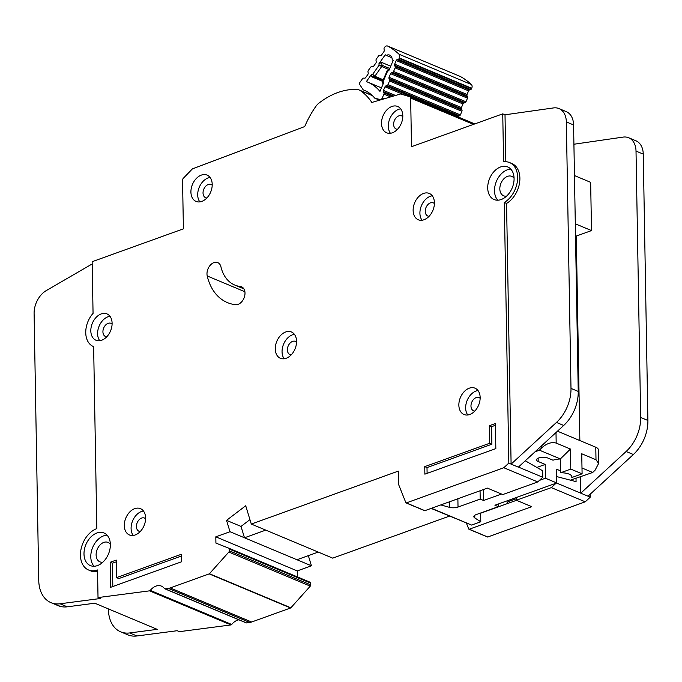 <?xml version="1.0" encoding="UTF-8"?>
<svg xmlns="http://www.w3.org/2000/svg" width="682" height="682" viewBox="0 0 682 682"><rect width="100%" height="100%" fill="white"/><g stroke="black" fill="none" stroke-linecap="round" stroke-linejoin="round"><path stroke-width="1.02" d="M398.322 59.249L470.708 89.547L469.446 89.973A1.355 0.938 -67.3 0 0 468.585 90.859L467.042 94.474A1.355 0.938 -67.3 0 0 466.991 95.702L467.554 96.938L395.168 66.64L394.605 65.404A1.355 0.938 112.7 0 1 394.656 64.168L396.199 60.553A1.355 0.938 112.7 0 1 397.052 59.675L398.322 59.249A1.355 0.938 112.7 0 0 399.183 58.362L399.345 57.97A3.401 2.353 112.7 0 0 399.004 54.228A105.326 72.897 -67.3 0 0 387.708 46.086A3.401 2.353 112.7 0 0 387.572 46.026A3.401 2.353 112.7 0 0 384.597 47.339L384.358 47.68A1.355 0.938 112.7 0 0 384.026 48.942L384.222 50.425A1.355 0.938 112.7 0 1 383.889 51.687L381.681 54.824A1.355 0.938 112.7 0 1 380.727 55.395L379.507 55.353A1.355 0.938 112.7 0 0 378.544 55.924L376.345 59.053A1.355 0.938 112.7 0 0 376.012 60.331L376.225 61.789A1.355 0.938 112.7 0 1 375.884 63.068L373.668 66.188A1.355 0.938 112.7 0 1 372.722 66.759L371.485 66.725A1.355 0.938 112.7 0 0 370.539 67.305L368.323 70.451A1.355 0.938 112.7 0 0 367.99 71.712L368.195 73.196A1.355 0.938 112.7 0 1 367.862 74.457L365.654 77.595A1.355 0.938 112.7 0 1 364.691 78.174L363.48 78.123A1.355 0.938 112.7 0 0 362.517 78.694L360.096 82.138A2.037 1.415 -67.3 0 0 359.934 82.386A2.037 1.415 -67.3 0 0 359.832 84.696L363.191 89.828A55.31 38.277 112.7 0 1 364.12 90.195A55.31 38.277 112.7 0 1 374.793 98.191L379.559 100.177M391.928 57.765L386.285 55.404A6.965 4.817 112.7 0 1 389.712 55.131A6.965 4.817 112.7 0 1 392.218 59.684A96.494 66.785 112.7 0 1 393.156 60.493L388.749 70.826L387.76 70.885M392.355 96.401L383.966 92.88L383.403 91.661A1.355 0.938 112.7 0 1 383.446 90.425L384.989 86.81A1.355 0.938 112.7 0 1 385.85 85.923L387.12 85.497L459.506 115.795L458.236 116.221A1.355 0.938 -67.3 0 0 457.596 116.716M389.575 79.76L389.021 78.507A1.355 0.938 112.7 0 1 389.064 77.288L390.59 73.665A1.355 0.938 112.7 0 1 391.459 72.769L392.713 72.369L465.098 102.667L463.854 103.067A1.355 0.938 -67.3 0 0 462.976 103.962L461.45 107.586A1.355 0.938 -67.3 0 0 461.407 108.805L461.961 110.058L389.575 79.76A1.355 0.938 112.7 0 1 389.524 80.987L387.973 84.611A1.355 0.938 112.7 0 1 387.12 85.497M365.032 90.595L363.191 89.828M381.016 99.751L374.793 98.191M382.969 82.121L383.582 82.923L379.968 91.388A64.142 44.398 -67.3 0 0 367.53 82.045A64.142 44.398 -67.3 0 0 366.379 81.584L371.545 74.253L371.554 76.734L382.611 81.363M390.718 66.205L381.639 62.403L378.936 63.75L385.245 54.79A96.494 66.785 112.7 0 1 386.285 55.404M380.3 99.453A2.037 1.415 -67.3 0 0 382.227 98.08L383.915 94.116A1.355 0.938 112.7 0 0 383.966 92.88M395.168 66.64A1.355 0.938 112.7 0 1 395.117 67.868L393.582 71.474A1.355 0.938 112.7 0 1 392.713 72.369M470.708 89.547A1.355 0.938 -67.3 0 0 471.569 88.66L471.731 88.276A3.401 2.353 -67.3 0 0 471.39 84.525A105.326 72.897 112.7 0 0 460.094 76.384A3.401 2.353 -67.3 0 0 459.958 76.324A3.401 2.353 -67.3 0 0 459.813 76.273M465.098 102.667A1.355 0.938 -67.3 0 0 465.968 101.78L467.502 98.174A1.355 0.938 -67.3 0 0 467.554 96.938M459.506 115.795A1.355 0.938 -67.3 0 0 460.359 114.908L461.91 111.285A1.355 0.938 -67.3 0 0 461.961 110.058M382.926 80.621L373.872 76.836L372.687 74.295L374.836 76.256A1.355 0.938 112.7 0 1 373.872 76.836L371.554 76.734M388.621 69.999L387.555 71.226L383.054 81.772L382.917 83.357M389.311 69.504L387.137 70.749L382.432 81.772L383.028 84.218M378.936 63.75L379.124 65.157L382.031 65.25A1.355 0.938 112.7 0 1 381.698 66.512L379.124 65.157L372.687 74.295L371.545 74.253M535.003 451.842L539.419 450.18L541.875 447.673C546.845 443.368 551.61 441.842 556.18 443.078L570.433 449.046L570.783 469.097L582.096 473.828L581.746 453.777L596 459.745L598.608 463.479L595.079 470.196L592.701 472.481L570.374 480.162M516.325 498.764L509.045 501.261A5.439 2.106 179 0 0 508.942 501.296A5.439 2.106 179 0 0 507.144 502.745M557.475 431.186L595.778 447.213A10.196 3.939 -1 0 1 598.361 449.77L598.608 463.479M570.433 449.046L560.289 459.003A11.21 4.339 179 0 0 553.017 460.214L547.817 458.031A6.453 2.498 -1 0 0 540.681 457.469A6.453 2.498 -1 0 0 536.546 459.881A6.453 2.498 -1 0 0 538.183 461.501L545.199 464.433L536.853 467.443M560.493 470.844L556.512 469.173L556.751 482.958L545.438 478.218L545.199 464.433M560.289 459.003L560.527 472.788A11.21 4.339 -1 0 1 571.934 476.923A11.21 4.339 -1 0 1 571.84 477.519L571.823 476.334M483.41 489.557L483.598 500.486L501.534 494.032M539.411 480.392L545.438 478.218M457.878 498.764L458.023 507.058L480.205 499.071L480.06 490.759M440.802 504.927L449.387 507.314L449.293 501.858M474.757 515.302L474.8 517.953L480.784 521.764L480.631 513.009M498.252 504.015L498.303 506.641L476.121 514.629A6.794 2.626 -1 0 0 473.845 516.641A6.794 2.626 -1 0 0 474.8 517.953M556.751 482.958L494.91 505.226L498.303 506.641M431.493 508.286L471.594 525.072L480.784 521.764M483.598 500.486L480.205 499.071M458.023 507.058A6.794 2.626 -1 0 1 449.387 507.314M582.096 473.828L571.84 477.519M570.783 469.097L560.527 472.788M539.419 450.18L560.408 458.96M471.594 525.072L431.126 508.414M581.993 467.997L592.701 472.481M102.88 562.164A10.528 7.289 112.7 0 1 99.896 561.84A10.528 7.289 112.7 0 1 96.375 552.139A10.528 7.289 112.7 0 1 103.792 542.412A10.528 7.289 112.7 0 1 108.029 542.412A10.528 7.289 112.7 0 1 110.356 544.304M506.598 196.118A10.528 7.289 112.7 0 1 503.614 195.794A10.528 7.289 112.7 0 1 500.094 186.084A10.528 7.289 112.7 0 1 507.51 176.365A10.528 7.289 112.7 0 1 511.747 176.365A10.528 7.289 112.7 0 1 514.075 178.258M97.466 565.574A17.664 12.225 -67.3 0 0 109.913 549.274A17.664 12.225 -67.3 0 0 103.996 532.992A17.664 12.225 -67.3 0 0 96.895 533A17.664 12.225 -67.3 0 0 84.44 549.3A17.664 12.225 -67.3 0 0 90.356 565.583A17.664 12.225 -67.3 0 0 97.466 565.574M94.065 566.248A17.664 12.225 112.7 0 1 91.9 549.556A17.664 12.225 112.7 0 1 103.681 535.839A17.664 12.225 112.7 0 1 107.074 535.165M501.185 199.528A17.664 12.225 -67.3 0 0 513.631 183.228A17.664 12.225 -67.3 0 0 507.715 166.937A17.664 12.225 -67.3 0 0 500.614 166.945A17.664 12.225 -67.3 0 0 488.159 183.253A17.664 12.225 -67.3 0 0 494.075 199.536A17.664 12.225 -67.3 0 0 501.185 199.528M497.783 200.201A17.664 12.225 112.7 0 1 495.618 183.509A17.664 12.225 112.7 0 1 507.399 169.784A17.664 12.225 112.7 0 1 510.792 169.11M469.736 414.503A14.271 9.88 112.7 0 1 463.999 414.503A14.271 9.88 112.7 0 1 459.216 401.357A14.271 9.88 112.7 0 1 469.276 388.186A14.271 9.88 112.7 0 1 475.013 388.177A14.271 9.88 112.7 0 1 479.796 401.331A14.271 9.88 112.7 0 1 469.736 414.503M478.014 390.547A14.271 9.88 -67.3 0 0 476.062 391.025A14.271 9.88 -67.3 0 0 466.718 401.596A14.271 9.88 -67.3 0 0 467.784 414.98M286.142 358.297A14.271 9.88 112.7 0 1 280.404 358.297A14.271 9.88 112.7 0 1 275.63 345.152A14.271 9.88 112.7 0 1 285.69 331.981A14.271 9.88 112.7 0 1 291.427 331.972A14.271 9.88 112.7 0 1 296.201 345.126A14.271 9.88 112.7 0 1 286.142 358.297M294.419 334.342A14.271 9.88 -67.3 0 0 292.476 334.819A14.271 9.88 -67.3 0 0 283.124 345.39A14.271 9.88 -67.3 0 0 284.198 358.775M201.795 201.412A14.271 9.88 112.7 0 1 196.058 201.42A14.271 9.88 112.7 0 1 191.275 188.266A14.271 9.88 112.7 0 1 201.335 175.104A14.271 9.88 112.7 0 1 207.072 175.095A14.271 9.88 112.7 0 1 211.855 188.249A14.271 9.88 112.7 0 1 201.795 201.412M210.073 177.465A14.271 9.88 -67.3 0 0 208.121 177.942A14.271 9.88 -67.3 0 0 198.777 188.505A14.271 9.88 -67.3 0 0 199.843 201.898M392.389 132.785A14.271 9.88 112.7 0 1 386.651 132.794A14.271 9.88 112.7 0 1 381.869 119.64A14.271 9.88 112.7 0 1 391.928 106.469A14.271 9.88 112.7 0 1 397.666 106.46A14.271 9.88 112.7 0 1 402.448 119.614A14.271 9.88 112.7 0 1 392.389 132.785M400.666 108.83A14.271 9.88 -67.3 0 0 398.714 109.308A14.271 9.88 -67.3 0 0 389.371 119.879A14.271 9.88 -67.3 0 0 390.436 133.263M135.181 534.969A14.271 9.88 112.7 0 1 129.444 534.978A14.271 9.88 112.7 0 1 124.67 521.824A14.271 9.88 112.7 0 1 134.721 508.653A14.271 9.88 112.7 0 1 140.466 508.653A14.271 9.88 112.7 0 1 145.24 521.798A14.271 9.88 112.7 0 1 135.181 534.969M143.459 511.014A14.271 9.88 -67.3 0 0 141.506 511.491A14.271 9.88 -67.3 0 0 132.163 522.062A14.271 9.88 -67.3 0 0 133.229 535.447M101.686 340.233A14.271 9.88 112.7 0 1 95.949 340.233A14.271 9.88 112.7 0 1 91.175 327.087A14.271 9.88 112.7 0 1 101.234 313.916A14.271 9.88 112.7 0 1 106.972 313.908A14.271 9.88 112.7 0 1 111.746 327.062A14.271 9.88 112.7 0 1 101.686 340.233M109.964 316.278A14.271 9.88 -67.3 0 0 108.02 316.755A14.271 9.88 -67.3 0 0 98.668 327.326A14.271 9.88 -67.3 0 0 99.743 340.71M423.999 219.757A14.271 9.88 112.7 0 1 418.262 219.766A14.271 9.88 112.7 0 1 413.488 206.612A14.271 9.88 112.7 0 1 423.539 193.441A14.271 9.88 112.7 0 1 429.285 193.432A14.271 9.88 112.7 0 1 434.059 206.586A14.271 9.88 112.7 0 1 423.999 219.757M432.277 195.802A14.271 9.88 -67.3 0 0 430.325 196.28A14.271 9.88 -67.3 0 0 420.982 206.851A14.271 9.88 -67.3 0 0 422.047 220.235M235.503 304.701A9.514 6.581 -67.3 0 0 238.061 304.368A9.514 6.581 -67.3 0 0 244.761 295.587A9.514 6.581 -67.3 0 0 241.581 286.815A9.514 6.581 -67.3 0 0 240.311 286.491A41.449 28.687 112.7 0 1 234.787 285.059A41.449 28.687 112.7 0 1 220.934 266.798A9.514 6.581 -67.3 0 0 217.754 262.613A9.514 6.581 -67.3 0 0 209.809 265.758A9.514 6.581 -67.3 0 0 207.226 275.971A60.476 41.858 -67.3 0 0 227.438 302.612A60.476 41.858 -67.3 0 0 235.503 304.701M512.088 163.612L509.556 162.555A22.421 15.524 -67.3 0 1 517.391 181.259A22.421 15.524 -67.3 0 1 504.296 202.477L508.84 463.061L503.819 467.733L406.327 502.907A0.682 0.469 112.7 0 1 405.85 502.685L398.561 484.382A0.682 0.469 112.7 0 1 398.518 484.152L398.288 471.117L251.291 524.057L245.716 505.763L226.535 520.357L230.005 531.721L215.81 536.828L215.921 543.094L228.785 548.183A1.355 0.938 112.7 0 1 229.28 549.078L229.314 550.8A1.355 0.938 112.7 0 1 228.837 552.053L209.434 573.715A0.682 0.469 112.7 0 1 209.169 573.894L170.202 587.935A13.589 9.403 112.7 0 1 168.352 588.387L165.07 588.813A1.355 0.938 112.7 0 1 164.405 588.532A13.589 9.403 -67.3 0 0 161.438 586.111A13.589 9.403 -67.3 0 0 150.279 590.373A1.355 0.938 112.7 0 1 149.52 590.851L98.02 597.577L100.28 598.523L60.025 603.783A33.972 23.512 -67.3 0 1 53.298 603.434A33.972 23.512 -67.3 0 1 50.988 602.658A33.972 23.512 -67.3 0 1 38.755 580.45L34.1 313.584A20.383 14.109 -67.3 0 1 46.342 290.549L92.198 263.934M238.862 619.81A13.589 9.403 -67.3 0 0 231.71 624.465A1.355 0.938 112.7 0 1 230.959 624.934L179.451 631.66L177.192 630.714L136.937 635.974A33.972 23.512 112.7 0 1 127.892 634.857L120.654 631.822A33.972 23.512 -67.3 0 0 129.691 632.947L157.227 629.35L94.798 603.212L67.262 606.818A33.972 23.512 112.7 0 1 60.536 606.46A33.972 23.512 112.7 0 1 58.226 605.693L50.988 602.658M429.089 216.288A7.135 4.936 112.7 0 1 427.802 216.024A7.135 4.936 112.7 0 1 425.415 209.442A7.135 4.936 112.7 0 1 430.444 202.861A7.135 4.936 112.7 0 1 433.309 202.861A7.135 4.936 112.7 0 1 434.408 203.586M106.784 336.763A7.135 4.936 112.7 0 1 105.497 336.499A7.135 4.936 112.7 0 1 103.101 329.918A7.135 4.936 112.7 0 1 108.131 323.336A7.135 4.936 112.7 0 1 111.004 323.336A7.135 4.936 112.7 0 1 112.095 324.061M140.27 531.508A7.135 4.936 112.7 0 1 138.983 531.235A7.135 4.936 112.7 0 1 136.596 524.654A7.135 4.936 112.7 0 1 141.626 518.073A7.135 4.936 112.7 0 1 144.499 518.073A7.135 4.936 112.7 0 1 145.59 518.797M397.487 129.316A7.135 4.936 112.7 0 1 396.191 129.043A7.135 4.936 112.7 0 1 393.804 122.47A7.135 4.936 112.7 0 1 398.834 115.889A7.135 4.936 112.7 0 1 401.698 115.88A7.135 4.936 112.7 0 1 402.798 116.613M206.885 197.951A7.135 4.936 112.7 0 1 205.597 197.678A7.135 4.936 112.7 0 1 203.21 191.105A7.135 4.936 112.7 0 1 208.24 184.515A7.135 4.936 112.7 0 1 211.105 184.515A7.135 4.936 112.7 0 1 212.204 185.248M291.24 354.828A7.135 4.936 112.7 0 1 289.952 354.555A7.135 4.936 112.7 0 1 287.557 347.982A7.135 4.936 112.7 0 1 292.587 341.401A7.135 4.936 112.7 0 1 295.459 341.392A7.135 4.936 112.7 0 1 296.551 342.125M474.834 411.033A7.135 4.936 112.7 0 1 473.538 410.76A7.135 4.936 112.7 0 1 471.151 404.187A7.135 4.936 112.7 0 1 476.181 397.597A7.135 4.936 112.7 0 1 479.045 397.597A7.135 4.936 112.7 0 1 480.145 398.322M590.22 494.169L590.271 497.152L585.258 501.816L487.766 536.99A0.682 0.469 112.7 0 1 487.298 536.794M449.523 516.086L332.722 558.14L251.291 524.057M308.341 555.651L311.435 565.804L297.241 570.919L297.343 576.878M310.233 582.275L228.794 548.192L310.216 582.266A1.355 0.938 112.7 0 1 310.719 583.161L310.745 584.883A1.355 0.938 112.7 0 1 310.276 586.136L290.864 607.798A0.682 0.469 112.7 0 1 290.609 607.986L251.632 622.018A13.589 9.403 112.7 0 1 249.782 622.47L246.5 622.905A1.355 0.938 112.7 0 1 245.852 622.632M108.412 608.915L108.429 609.606A33.972 23.512 -67.3 0 0 120.654 631.822M580.484 476.684L580.774 493.171L626.127 451.484A33.972 23.512 -67.3 0 0 640.662 417.452L636.016 151.089A20.383 14.109 -67.3 0 0 628.676 137.755A20.383 14.109 -67.3 0 0 623.126 137.099L573.92 144.234M576.017 478.218L576.077 481.654L556.64 476.565M556.546 483.027L590.271 497.152M518.431 467.076L542.77 477.264L542.659 470.776L525.268 460.785M466.317 522.923L468.739 529.01A0.682 0.469 112.7 0 0 469.216 529.223L531.73 506.675L516.351 500.238L551.329 487.613L556.069 483.206M516.3 497.519L516.351 500.238M516.513 500.298L480.631 513.222M503.819 467.733L537.757 481.935L502.779 494.552L487.391 488.116L424.877 510.665A0.682 0.469 112.7 0 1 424.409 510.477M537.757 481.935L542.77 477.264M508.84 463.061L511.108 464.127L556.461 422.431A33.972 23.512 -67.3 0 0 570.996 388.399L566.341 121.916A20.383 14.109 -67.3 0 0 559.01 108.591A20.383 14.109 -67.3 0 0 553.452 107.935L505.012 114.798L505.831 161.719M551.329 487.613L585.258 501.816M97.56 571.525A22.421 15.524 112.7 0 1 90.783 570.919L88.524 569.973A22.421 15.524 -67.3 0 1 81.013 549.3A22.421 15.524 -67.3 0 1 96.818 528.61L93.639 346.627A21.065 14.578 112.7 0 1 93.323 346.507A21.065 14.578 112.7 0 1 93.059 313.362L92.155 261.7L183.398 228.845L182.554 180.236A2.037 1.415 112.7 0 1 183.322 178.292L192.068 169.221A2.037 1.415 112.7 0 1 192.759 168.744L304.726 126.554A76.785 53.145 112.7 0 1 315.74 106.554A13.589 9.403 112.7 0 1 319.099 102.999A81.542 56.436 112.7 0 1 356.771 89.436A13.589 9.403 112.7 0 1 359.09 89.939A13.589 9.403 112.7 0 1 360.215 90.544A76.785 53.145 112.7 0 1 371.826 102.462L400.291 94.056A2.037 1.415 112.7 0 1 400.931 94.048L409.831 96.733A2.037 1.415 112.7 0 1 409.925 96.767A2.037 1.415 112.7 0 1 410.658 98.097L411.502 146.707L502.745 113.851L505.012 114.798M502.745 113.851L503.58 161.813A22.421 15.524 -67.3 0 1 509.556 162.555M504.296 202.477L506.556 203.424L511.099 464.007M511.551 163.39A22.421 15.524 -67.3 0 1 511.815 163.501A22.421 15.524 -67.3 0 1 519.266 184.447A22.421 15.524 112.7 0 1 506.556 203.424M98.02 597.577L97.535 569.964A22.421 15.524 -67.3 0 1 88.524 569.973M574.466 175.564L590.655 182.341L591.499 230.584L576.29 236.057L579.853 440.546M424.869 474.161L495.84 448.603L495.396 423.539L489.318 425.73L489.625 443.274L424.741 466.641L424.869 474.161M116.545 577.62L116.238 560.075L110.16 562.266L110.595 587.33L181.557 561.772L181.429 554.253L116.545 577.62L118.804 578.566L181.463 556.009M226.535 520.357L241.019 526.419L244.48 537.783L265.767 530.11M230.005 531.721L311.435 565.804M215.81 536.828L297.241 570.919M628.676 137.755L635.914 140.79A20.383 14.109 112.7 0 1 643.254 154.115L647.9 420.479A33.972 23.512 112.7 0 1 633.365 454.51L588.012 496.198M559.01 108.591L566.248 111.618A20.383 14.109 112.7 0 1 573.579 124.951L578.234 391.434A33.972 23.512 112.7 0 1 563.699 425.466L518.346 467.153L511.108 464.127L518.346 467.153M576.29 236.057L575.514 235.742M591.499 230.584L575.31 223.807M244.48 537.783L296.96 559.743L318.247 552.079M249.944 519.624L241.019 526.419M112.828 586.529L112.419 563.213L110.16 562.266M112.419 563.213L116.272 561.823M427.103 473.351L427 467.588L424.741 466.641M427 467.588L491.884 444.221L489.625 443.274M491.884 444.221L491.577 426.676L489.318 425.73M491.577 426.676L495.43 425.287M469.446 89.973L397.052 59.675M385.85 85.923L458.236 116.221M463.854 103.067L391.459 72.769M384.06 98.847L382.227 98.08M381.639 62.403L382.031 65.25L389.746 68.481M399.004 54.228L471.39 84.525M460.094 76.384L387.708 46.086M390.598 96.921L383.915 94.116M399.345 57.97L471.731 88.276M389.055 69.59L381.698 66.512L374.836 76.256L383.275 79.794M399.183 58.362L471.569 88.66M383.403 91.661L393.744 95.983M383.446 90.425L395.509 95.463M384.989 86.81L405.773 95.506M468.585 90.859L396.199 60.553M467.042 94.474L394.656 64.168M466.991 95.702L394.605 65.404M460.359 114.908L387.973 84.611M461.91 111.285L389.524 80.987M395.117 67.868L467.502 98.174M393.582 71.474L465.968 101.78M389.021 78.507L461.407 108.805M389.064 77.288L461.45 107.586M390.59 73.665L462.976 103.962M541.704 447.852L541.661 445.721M538.183 461.501L538.132 458.202M595.778 447.213L596 459.745M556.001 432.541L556.18 443.078M150.279 590.373L231.71 624.465M469.216 529.223L487.766 536.99M360.215 90.544L372.432 95.659M410.01 96.81L474.783 123.919L409.925 96.767M410.658 98.097L473.478 124.388M406.327 502.907L424.877 510.665M229.28 549.078L310.719 583.161M229.314 550.8L310.745 584.883M228.837 552.053L310.276 586.136M209.434 573.715L290.864 607.798M209.169 573.894L290.609 607.986M170.202 587.935L251.632 622.018M168.352 588.387L249.782 622.47M165.07 588.813L246.5 622.905M149.52 590.851L230.959 624.934M67.262 606.818L60.025 603.783M129.691 632.947L136.937 635.974M626.127 451.484L633.365 454.51M640.662 417.452L647.9 420.479M636.016 151.089L643.254 154.115M60.536 606.46L53.298 603.434M573.579 124.951L566.341 121.916M578.234 391.434L570.996 388.399M563.699 425.466L556.461 422.431M240.311 286.491L242.707 287.489M207.226 275.971L244.898 291.743M381.468 87.876L367.53 82.045M387.572 46.026L459.958 76.324M468.943 529.223L487.494 536.99M359.09 89.939L372.176 95.42M406.054 502.907L424.605 510.665M164.703 588.771L246.142 622.862M234.787 285.059L243.9 288.87"/></g></svg>
